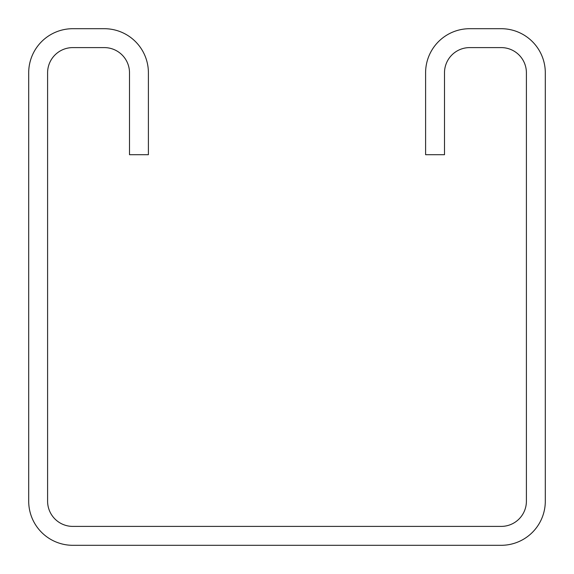 <?xml version="1.0" encoding="UTF-8"?>
<svg xmlns="http://www.w3.org/2000/svg" width="574" height="574" viewBox="0 0 574 574"><rect width="100%" height="100%" fill="white"/><g stroke="black" fill="none" stroke-linecap="round" stroke-linejoin="round"><path stroke-width="0.86" d="M425.599 72.798L425.599 154.7L444.498 154.7L444.498 72.798A25.199 25.199 0 0 1 469.697 47.599L501.202 47.599A25.199 25.199 0 0 1 526.401 72.798L526.401 501.202A25.199 25.199 0 0 1 501.202 526.401L72.798 526.401A25.199 25.199 0 0 1 47.599 501.202L47.599 72.798A25.199 25.199 0 0 1 72.798 47.599L104.303 47.599A25.199 25.199 0 0 1 129.502 72.798L129.502 154.7L148.401 154.7L148.401 72.798A44.098 44.098 0 0 0 104.303 28.7L72.798 28.7A44.098 44.098 0 0 0 28.7 72.798L28.7 501.202A44.098 44.098 0 0 0 72.798 545.3L501.202 545.3A44.098 44.098 0 0 0 545.3 501.202L545.3 72.798A44.098 44.098 0 0 0 501.202 28.7L469.697 28.7A44.098 44.098 0 0 0 425.599 72.798"/></g></svg>
